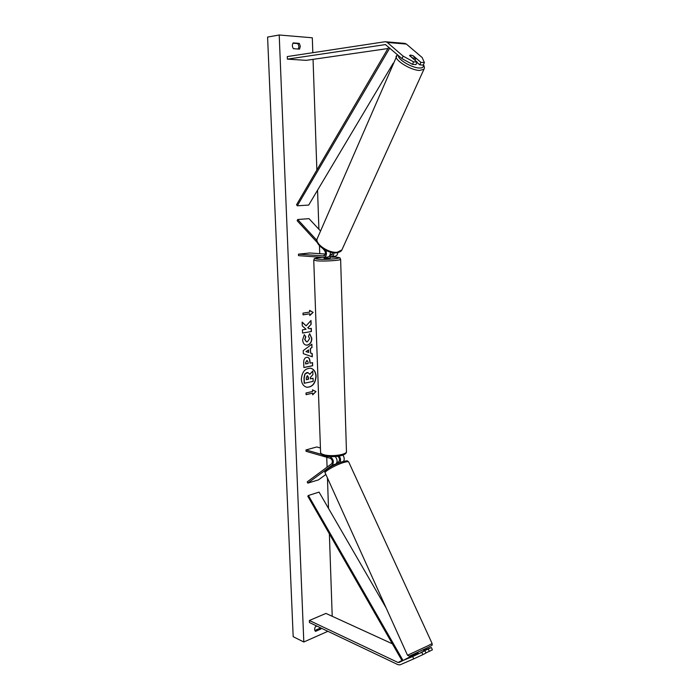 <?xml version="1.0" encoding="UTF-8"?>
<svg xmlns="http://www.w3.org/2000/svg" width="700" height="700" viewBox="0 0 700 700"><rect width="100%" height="100%" fill="white"/><g stroke="black" fill="none" stroke-linecap="round" stroke-linejoin="round"><path stroke-width="1.05" d="M325.876 474.46L318.491 479.867L307.808 483.14L332.264 465.08C334.127 461.939 333.48 459.209 330.33 456.907L329.184 456.575M335.283 456.584C337.418 459.366 337.645 461.834 335.965 463.986L335.283 464.485M339.211 456.085C340.76 458.456 340.961 460.617 339.824 462.569M342.93 455.096C344.374 457.336 344.592 459.419 343.586 461.344M337.767 456.321C339.692 457.975 340.043 459.751 338.826 461.65L337.829 462.385M320.434 447.983L316.776 446.959L306.005 449.934L306.058 451.308L330.374 458.316C332.474 459.856 332.902 461.668 331.669 463.767L307.23 481.854L307.808 483.14M306.005 449.934L321.606 454.405M412.676 656.548L398.02 662.471L309.382 620.489L309.461 622.545L398.072 664.702L400.05 664.843L413.735 658.884L412.676 656.548L421.811 652.295L422.879 654.64L413.735 658.884M420.963 652.461L424.918 650.729L421.811 652.295M423.894 650.956L428.277 649.031L429.345 651.359L432.408 649.81L431.34 647.483L428.277 649.031M431.34 647.483L423.745 650.589M418.127 653.056L415.748 654.106L414.531 653.94M392.376 643.808L325.938 613.419L309.382 620.489M424.918 650.729L425.985 653.065L422.879 654.64M425.889 652.864L429.345 651.359M417.104 62.09L413.586 61.845L403.121 56.123L402.019 58.642L412.466 64.356L415.984 64.593L417.104 62.09L409.579 55.624L410.664 55.055L413.394 55.913L420.91 62.353L424.384 62.589L423.255 65.082L419.79 64.846L420.91 62.353M402.019 58.642L385.438 44.59L287.394 59.133L287.289 56.569L385.035 41.738L404.688 43.365M416.955 62.414L419.79 64.846M424.384 62.589L422.179 57.54L406.394 44.083L404.845 43.383M403.121 56.123L387.284 42.438L385.735 41.729M387.931 48.545L306.206 60.34L287.394 59.133M412.466 64.356L413.586 61.845M316.934 240.406L297.684 219.511L309.033 218.662L320.53 231.017M335.248 256.209L335.326 256.2C336.726 255.894 337.558 254.695 337.811 252.612M330.102 256.559L331.502 256.62C332.964 256.287 333.795 255.01 333.996 252.805M329.998 255.045L331.319 255.106L332.973 252.682M317.502 242.804L297.176 220.727L297.684 219.511M330.33 252.131C330.461 254.896 329.639 256.524 327.88 257.023L323.61 257.46L298.524 255.649L298.463 254.161L323.82 255.929C325.71 254.818 325.946 252.998 324.529 250.451L322.954 248.736M324.012 257.451C326.41 256.392 327.023 254.056 325.859 250.416M298.463 254.161L309.733 252.98L325.386 254.056M330.199 254.38L332.308 254.529M324.817 255.325L324.012 255.237L324.844 255.29M335.431 456.733L336.079 456.514M324.082 257.442L324.118 258.265L324.87 258.44L330.155 258.081M330.111 256.865L329.954 255.141M326.944 257.127L325.692 257.259M326.226 257.206L326.944 257.259M423.369 649.775L423.981 651.14M338.205 463.207L337.794 462.315L336.954 462.367M306.6 387.223C312.217 387.161 315.324 383.469 315.919 376.136C315.578 371.796 313.784 369.154 310.546 368.191M301.341 379.339C301.7 383.67 303.485 386.304 306.696 387.24C312.349 387.257 315.49 383.565 316.111 376.18C315.761 371.779 313.933 369.127 310.634 368.209C305.043 368.27 301.945 371.98 301.341 379.339M327.88 631.312L303.809 641.996L293.186 636.685L267.592 37.065L279.213 35L303.809 641.996M279.213 35L312.314 37.791L312.821 52.692M313.058 59.351L316.864 170.03M317.555 190.19L318.902 229.259M319.463 245.752L319.734 253.662M326.743 457.266L327.084 467.162M327.451 477.96L328.501 508.401M329.376 533.881L332.211 616.289M309.662 333.672L311.832 338.38C311.762 341.985 310.319 344.225 307.501 345.091L306.189 345.109C304.08 344.636 302.899 342.904 302.636 339.902L304.308 334.696L305.83 336.84L304.885 339.526L306.618 341.845L307.352 341.828L309.61 338.678L308.446 336.289L309.662 333.672M306.618 357.332L307.624 357.306C309.094 357.7 309.89 359.126 309.986 361.576L310.047 363.125L312.541 362.626L312.655 365.75L303.879 367.544L303.686 362.67C303.634 359.651 304.614 357.866 306.618 357.332M306.127 325.824L302.137 322.096L302.277 325.894L306.04 329.245L302.435 329.866L302.558 333.051L311.404 331.52L311.29 328.344L309.015 328.738L307.974 327.74L311.141 324.31L311.001 320.486L306.127 325.824L302.137 322.254M316.916 626.097L315.35 626.771C314.361 628.758 314.422 630.289 315.525 631.365L320.889 629.011L321.283 628.171M299.521 49.131L293.396 48.676C292.127 46.664 292.058 44.739 293.178 42.901L299.311 43.391L300.317 46.331L299.521 49.131M312.637 393.172L312.699 394.844L315.98 391.562L312.515 389.821L312.576 391.493L306.031 392.98L306.092 394.66L312.637 393.172L306.092 394.581M309.592 310.354L313.119 312.401L309.785 315.534L309.724 313.81L303.056 314.86L302.986 313.127L309.654 312.078L309.592 310.354M310.467 348.652L310.634 353.054L312.209 353.553L312.331 356.79L303.336 353.692L303.223 350.656L311.868 344.181L311.99 347.533L310.275 348.618L310.634 353.054M292.959 43.225L297.938 43.61L298.935 46.55L298.358 49.044M297.938 43.61L299.311 43.391M314.869 630.499L319.629 628.407L320.023 627.576M319.629 628.407L320.889 629.011M310.398 378.761L313.04 378.271L313.154 381.386L304.203 383.259L303.993 377.912L304.815 374.01L306.828 372.575L307.93 372.575M309.759 374.203L312.777 371.035L312.909 374.64L310.345 377.475L310.398 378.84L313.04 378.271M304.815 374.01L308.026 372.592L309.829 374.369L312.777 371.035M304.386 383.303L304.185 377.947L304.999 374.054M312.69 394.625L315.98 391.562M315.787 391.527L312.515 389.874M309.601 310.441L313.119 312.401M312.935 312.375L309.776 315.341M303.056 314.808L309.724 313.81M309.015 328.738L307.781 327.714L311.141 324.31M310.957 324.284L310.826 320.688M302.549 332.99L311.404 331.52M311.22 331.485L311.106 328.379M307.527 357.289C308.945 357.735 309.697 359.152 309.803 361.541L310.047 363.125M312.358 362.661L312.655 365.75M312.471 365.715L303.87 367.474M307.125 360.439L305.567 362.469L305.629 363.947L308.14 363.51L308.088 362.023L306.871 360.456L305.76 362.504L305.812 363.983M309.627 333.76L311.649 338.345C311.57 341.959 310.126 344.19 307.317 345.056L306.092 345.091M304.22 334.801L305.83 336.84M305.646 336.805L304.701 339.5L306.521 341.828M310.441 353.019L312.209 353.553M312.025 353.517L312.139 356.72M311.684 344.312L311.99 347.533M311.806 347.506L310.275 348.618M308.621 349.912L305.988 351.61L308.709 352.45L308.621 349.912L306.171 351.645L308.709 352.45M307.309 375.734L306.303 377.659L306.381 379.706L308.499 379.251L308.42 377.186L307.309 375.734M306.381 379.627L308.306 379.216L307.562 375.716M410.664 55.055L409.588 55.44L412.554 57.995L415.835 58.363L412.921 55.685L410.664 55.055M414.986 60.261L415.826 58.38L414.986 60.27M402.194 660.931L413.411 655.051L402.194 660.931L307.79 496.204L308.411 495.486L319.069 492.109L386.155 607.968M402.955 660.319L308.411 495.486M413.411 655.051L413.14 654.57M388.745 47.145L296.564 204.724L297.29 205.791L308.683 205.082L393.19 63.28M389.777 48.029L297.29 205.791M335.965 463.986L332.264 465.08M331.109 456.68L330.33 456.907M415.748 654.106L399.009 662.532M414.759 654.045L413.271 654.798M401.94 660.494L398.02 662.471M385.7 44.651L385.096 44.599M406.394 44.083L387.284 42.438M331.529 255.071L331.056 255.115M324.03 255.885L323.558 255.929M313.749 260.19L320.582 452.244C320.486 453.215 321.562 454.029 323.811 454.694C330.846 456.934 346.553 454.834 346.465 451.71L346.456 451.325M340.611 259.245L340.62 259.376C340.646 260.444 324.284 261.476 317.03 260.846L313.74 260.067C315.49 258.02 311.098 258.851 322.158 257.355M322.21 257.355C314.676 258.02 313.32 258.632 318.132 259.192C328.011 259.998 346.789 257.871 336 257.206L330.12 257.058M427.919 645.785L432.127 643.528C431.104 645.426 435.155 643.746 427.752 647.605L409.386 656.119L407.505 655.261L427.919 645.785M432.127 643.528L348.688 461.956C348.233 461.475 346.649 461.633 343.919 462.42C336.166 464.616 323.592 471.739 325.211 472.999L407.496 655.244M427.674 647.649L409.719 656.014M423.159 65.074C423.868 67.147 422.546 68.127 419.178 67.996C411.565 67.777 397.408 59.255 398.457 55.562M396.454 55.755C393.251 59.342 410.252 70.228 419.527 70.464L423.946 69.274L341.871 249.935L337.409 252.193C328.51 253.557 313.836 243.136 317.467 238.096L397.399 54.635M335.326 256.2L331.502 256.62M330.12 257.049L336.149 257.206C343.123 258.676 338.616 257.145 340.62 259.376L346.465 451.71C346.762 456.181 331.809 457.879 324.502 455.796C322.088 455.105 320.784 454.046 320.591 452.602M330.155 258.116L330.12 256.9M342.755 461.571C349.116 460.364 346.675 460.696 348.688 461.956M418.241 653.301L417.83 652.409M342.685 461.597C336.84 463.523 331.739 465.981 327.39 468.983C325.15 470.759 324.398 472.045 325.141 472.832M341.871 249.935C341.294 251.326 339.579 252.28 336.717 252.787C327.539 254.047 314.23 243.941 317.17 238.787M423.412 64.724C424.506 66.535 424.681 68.058 423.946 69.274"/></g></svg>
